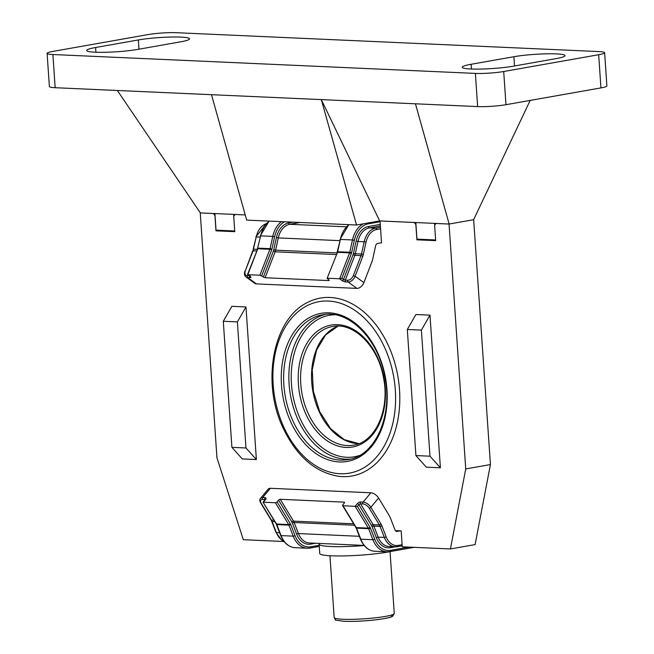 <?xml version="1.0" encoding="UTF-8"?>
<svg xmlns="http://www.w3.org/2000/svg" width="654" height="654" viewBox="0 0 654 654"><rect width="100%" height="100%" fill="white"/><g stroke="black" fill="none" stroke-linecap="round" stroke-linejoin="round"><path stroke-width="0.98" d="M395.417 530.623L401.172 530.876L402.259 546.801L450.418 548.951L465.738 468.926L490.435 464.561L473.651 219.679M490.435 464.561L475.106 544.586L450.418 548.951M465.738 468.926L449.045 224.044L435.899 223.455L434.632 225.385L435.67 240.647L416.892 239.814L415.854 224.551L414.309 222.491L380.039 220.962L381.535 242.863L381.069 242.838M233.813 216.27L233.691 214.398L245.242 214.921L234.99 214.479L233.723 216.409L234.761 231.671L215.983 230.837L214.945 215.575L213.4 213.515L200.255 212.926L216.948 457.808L243.313 539.697L284.098 541.52M429.989 315.154L440.395 467.79L426.31 467.16L415.911 455.568L407.311 329.477L415.903 314.525L429.989 315.154L421.397 330.106L429.989 456.198L440.395 467.79M231.892 306.309L245.978 306.939L237.386 321.891L223.3 321.261L231.892 306.309M237.386 321.891L245.978 447.974L256.384 459.566L245.978 306.939M256.384 459.566L242.299 458.936L231.9 447.344L223.3 321.261M449.045 224.044L473.741 219.679M200.255 212.926L214.913 213.564L216.041 230.151L234.712 230.985M219.074 230.29L215.983 230.837M419.982 239.266L416.892 239.814M245.978 447.974L231.9 447.344M407.311 329.477L421.397 330.106M415.911 455.568L429.989 456.198M330.033 297.464A90.35 62.645 80 0 1 399.635 391.86A90.35 62.645 80 0 1 339.451 476.423C315.694 472.809 296.957 456.77 283.239 428.329C260.832 382.14 273.168 317.689 308.598 301.96A90.35 62.645 80 0 1 330.033 297.464M392.237 551.191A40.156 4.423 176.1 0 1 347.585 555.818A40.156 4.423 176.1 0 1 319.741 553.505L319.103 544.21A40.156 4.423 176.1 0 1 319.618 543.433M364.18 545.542A40.156 4.423 176.1 0 1 319.103 544.21M396.553 531.424L400.698 530.852M397.297 531.457A3.344 2.379 -87.4 0 1 396.921 531.481A3.344 2.379 -87.4 0 1 394.967 529.805L390.7 518.769A24.092 17.159 92.6 0 0 388.77 514.821L378.576 498.013L370.859 507.3L381.053 524.107A10.039 7.145 -87.4 0 1 381.862 525.751L386.13 536.787A17.396 12.393 92.6 0 0 398.245 545.395L402.112 544.708M265.074 499.73L262.54 499.476A1.341 0.956 92.6 0 1 262.671 497.588A6.695 3.425 39.7 0 0 260.562 498.323L268.279 489.037A6.695 3.425 39.7 0 1 270.38 488.293L262.671 497.588L265.107 497.694A2.673 1.283 -31.2 0 1 265.516 499.55L263.317 502.198L275.424 502.746A1.341 0.646 -31.2 0 0 277.1 501.904L290.335 523.723A4.684 3.335 -87.4 0 1 290.711 524.492L294.979 535.528A22.751 16.203 92.6 0 0 310.83 546.777L319.177 545.305M344.47 502.787L344.086 502.141A1.341 0.646 148.8 0 1 344.494 502.329A1.341 0.646 148.8 0 1 344.29 503.065L342.819 504.839A1.341 0.646 -31.2 0 0 342.614 505.575A1.341 0.646 -31.2 0 0 343.023 505.763L355.13 506.302L357.337 503.654A2.673 1.283 -31.2 0 1 360.681 501.961L363.125 502.076L370.843 492.781A6.695 3.425 39.7 0 1 378.576 498.013M270.38 488.293L370.843 492.781M315.571 543.253L310.65 544.128A20.078 14.298 -87.4 0 1 296.663 534.195L292.395 523.159A7.366 5.24 92.6 0 0 291.807 521.957L278.571 500.13L277.1 501.904M278.571 500.13A1.341 0.646 148.8 0 1 280.239 499.288L293.483 521.115A8.698 6.197 -87.4 0 1 294.177 522.538L298.445 533.574A18.737 13.342 92.6 0 0 309.391 542.975L364.074 545.42M344.086 502.141L280.239 499.288M395.278 546.818L390.356 547.684A20.078 14.298 -87.4 0 1 376.369 537.76L372.101 526.723A7.366 5.24 92.6 0 0 371.513 525.522L358.882 504.7L357.411 506.466L355.13 506.302L368.374 528.13L356.258 527.59A3.344 2.379 -87.4 0 1 356.528 528.138L360.795 539.174L372.903 539.714L368.635 528.677L356.528 528.138A1.341 0.49 158.9 0 1 356.119 527.958L360.387 538.994C363.575 546.621 368.406 550.709 374.873 551.265L386.98 551.804A24.092 17.159 -87.4 0 1 372.903 539.714A1.341 0.49 158.9 0 0 374.685 539.092A22.751 16.203 92.6 0 0 390.536 550.341L408.873 547.096M290.711 524.492A1.341 0.49 -21.1 0 1 288.929 525.121A3.344 2.379 92.6 0 0 288.667 524.565L276.552 524.026L263.022 502.198L276.143 523.838L280.68 535.43C283.869 543.057 288.7 547.145 295.167 547.7L307.274 548.24A24.092 17.159 -87.4 0 1 293.196 536.149L288.929 525.121L276.822 524.573L281.089 535.61L293.196 536.149A1.341 0.49 -21.1 0 0 294.979 535.528M381.527 242.757L377.66 243.443A3.344 2.379 -87.4 0 0 375.609 245.871L372.935 258.134A24.092 17.159 92.6 0 1 371.578 262.663L363.894 282.634A6.695 4.251 126 0 1 356.904 288.389L348.124 282.013L345.68 281.907A1.341 0.956 -87.4 0 1 345.304 280.108L347.748 280.214A5.355 3.401 -54 0 0 353.332 275.612L361.024 255.64L354.828 255.362L345.304 280.108L343.53 279.454L353.054 254.717A7.366 5.24 92.6 0 0 353.462 253.335L356.144 241.073A20.078 14.298 -87.4 0 1 368.455 226.488L380.276 224.404M327.507 278.244L339.622 278.784L349.604 252.853L337.497 252.313L327.098 278.367L329.085 280.026L328.978 280.591L265.14 277.737L259.916 275.22L269.898 249.288L257.782 248.749L247.801 274.68L259.916 275.22M256.564 250.972L253.057 250.817L245.373 270.789A5.355 3.401 -54 0 0 247.294 275.726A1.341 0.956 92.6 0 0 247.67 277.525L256.45 283.901L356.904 288.389M256.45 283.901A6.695 4.251 126 0 1 254.815 283.354L246.035 276.977A6.695 4.251 126 0 0 247.67 277.525L250.106 277.631A2.673 0.801 -158.9 0 0 250.31 276.503L247.506 274.508L257.782 248.749A3.344 2.379 -87.4 0 0 257.97 248.119L270.086 248.659L272.767 236.396L260.652 235.857L257.374 248.88M380.097 221.747L368.276 223.84A22.751 16.203 92.6 0 0 354.321 240.361L351.639 252.624A4.684 3.335 -87.4 0 1 351.378 253.499L341.854 278.244L339.622 278.784L342.132 280.607A2.673 0.801 -158.9 0 0 345.68 281.907M513.39 66.168A30.117 3.319 176.1 0 1 480.788 69.071A30.117 3.319 176.1 0 1 462.223 67.272A30.117 3.319 176.1 0 1 471.142 64.28L513.88 56.718A30.117 3.319 176.1 0 1 546.474 53.816A30.117 3.319 176.1 0 1 565.048 55.615A30.117 3.319 176.1 0 1 556.129 58.607L513.39 66.168M137.855 49.385A30.117 3.319 176.1 0 1 105.261 52.287A30.117 3.319 176.1 0 1 86.688 50.489A30.117 3.319 176.1 0 1 95.615 47.497L138.346 39.943A30.117 3.319 176.1 0 1 170.947 37.041A30.117 3.319 176.1 0 1 189.521 38.839A30.117 3.319 176.1 0 1 180.594 41.831L137.855 49.385M379.672 220.921L449.151 224.028L415.445 103.806L321.318 99.604L379.672 220.921L356.544 225.017L321.318 99.604L117.352 90.489L200.361 212.91M211.479 94.699L246.697 220.104L356.544 225.017M449.151 224.028L473.635 219.695L530.173 100.422M233.691 214.398L214.913 213.564M52.9 54.527L475.376 73.403A20.078 2.215 -3.9 0 0 503.703 71.515L598.672 54.723A20.078 2.215 -3.9 0 0 604.623 52.729A20.078 2.215 -3.9 0 0 598.835 51.576L176.367 32.7A20.078 2.215 -3.9 0 0 148.033 34.588L53.064 51.38A20.078 2.215 -3.9 0 0 47.113 53.375A20.078 2.215 -3.9 0 0 52.9 54.527L55.165 87.71L117.352 90.489M55.165 87.71A20.078 2.215 176.1 0 1 49.377 86.557L47.113 53.375M415.445 103.806L477.633 106.586L475.376 73.403M503.703 71.515L505.967 104.697L600.936 87.906L598.672 54.723M604.623 52.729L606.887 85.911A20.078 2.215 176.1 0 1 600.936 87.906M505.967 104.697A20.078 2.215 176.1 0 1 477.633 106.586M435.621 239.961L416.95 239.127L415.821 222.54M434.599 223.382L434.722 225.246M340.399 460.081A73.526 50.979 -100 0 0 348.23 459.574C375.044 456.091 393.307 415.764 384.74 376.303C377.881 338.069 348.01 309.178 322.626 314.778A73.526 50.979 -100 0 0 284.392 390.471A73.526 50.979 -100 0 0 340.399 460.081M339.328 461.953A75.194 52.14 80 0 1 286.027 348.059A75.194 52.14 80 0 1 377.383 352.146A75.194 52.14 80 0 1 339.328 461.953M350.814 459.018A73.526 50.979 80 0 1 345.623 459.157A73.526 50.979 80 0 1 289.869 391.452A73.526 50.979 80 0 1 325.242 314.419M334.774 314.762A71.85 49.818 -100 0 0 291.561 385.353A71.85 49.818 -100 0 0 346.702 457.285A71.85 49.818 -100 0 0 359.651 455.421M347.102 445.554A60.233 41.766 -100 0 0 353.52 445.145C375.331 442.357 390.373 409.347 383.334 376.941C377.701 345.533 353.176 321.932 332.543 326.518A60.233 41.766 -100 0 0 301.216 388.533A60.233 41.766 -100 0 0 347.102 445.554M346.023 447.426A61.901 42.927 80 0 1 302.148 353.667A61.901 42.927 80 0 1 377.35 357.027A61.901 42.927 80 0 1 346.023 447.426M358.842 443.649A60.233 41.766 80 0 1 358.024 443.625A60.233 41.766 80 0 1 312.726 390.593A60.233 41.766 80 0 1 338.053 326.093M328.357 301.044A87.072 60.372 -100 0 0 284.294 428.19A87.072 60.372 -100 0 0 390.078 432.915A87.072 60.372 -100 0 0 328.357 301.044M342.843 619.256A30.117 3.319 -3.9 0 0 375.731 617.777A30.117 3.319 -3.9 0 0 394.256 613.427L392.67 616.207C391.762 616.967 388.157 618.471 372.322 620.221C361.736 621.235 352.424 621.594 344.396 621.3C336.949 620.442 333.973 619.91 335.477 619.706L334.161 617.523A30.117 3.319 -3.9 0 0 342.843 619.256M391.035 615.169A27.77 3.066 176.1 0 1 378.314 619.51A27.77 3.066 176.1 0 1 344.666 621.284M319.258 546.425L310.258 548.019M290.335 523.723A1.341 0.646 -31.2 0 1 288.667 524.565L275.424 502.746M319.258 546.442L310.127 548.052A1.341 0.932 -100 0 1 309.98 548.068A24.092 17.159 -87.4 0 1 307.274 548.24L310.127 548.052A1.341 0.932 -100 0 0 310.83 546.777M280.68 535.43A1.341 0.49 158.9 0 0 281.089 535.61A24.092 17.159 92.6 0 0 295.167 547.7M276.143 523.838A1.341 0.646 148.8 0 0 276.552 524.026A3.344 2.379 -87.4 0 1 276.822 524.573A1.341 0.49 158.9 0 1 276.413 524.394M413.998 547.324L389.964 551.575M343.023 505.763L356.258 527.59A1.341 0.646 148.8 0 1 355.85 527.402L356.119 527.958M389.686 551.624A24.092 17.159 -87.4 0 1 386.98 551.804L389.833 551.616A1.341 0.932 80 0 1 389.686 551.624M360.387 538.994A1.341 0.49 158.9 0 0 360.795 539.174A24.092 17.159 92.6 0 0 374.873 551.265M370.417 528.056A1.341 0.49 158.9 0 1 368.635 528.677A3.344 2.379 92.6 0 0 368.374 528.13A1.341 0.646 148.8 0 0 370.041 527.288A4.684 3.335 -87.4 0 1 370.417 528.056L374.685 539.092M279.642 532.732L276.38 532.593A18.737 13.342 92.6 0 0 283.82 541.16M274.835 521.671L272.113 521.557L276.38 532.593A1.341 0.49 158.9 0 1 275.972 532.405L271.704 521.369A1.341 0.49 158.9 0 0 272.113 521.557A8.698 6.197 -87.4 0 0 271.418 520.126A1.341 0.646 148.8 0 1 271.009 519.938L260.815 503.13A1.341 0.646 148.8 0 0 261.224 503.318L271.418 520.126L273.961 520.241M262.54 499.476A5.355 2.739 -140.3 0 0 261.224 503.318M359.348 536.296L298.445 533.574A1.341 0.49 -21.1 0 0 296.663 534.195M354.542 525.236L294.177 522.538A1.341 0.49 -21.1 0 0 292.395 523.159M353.667 523.805L293.483 521.115A1.341 0.646 -31.2 0 0 291.807 521.957M398.245 545.395A1.341 0.932 80 0 1 397.542 546.67L402.194 545.845L397.681 546.63M397.403 546.679A18.737 13.342 -87.4 0 1 395.294 546.818A18.737 13.342 -87.4 0 1 384.348 537.416L378.151 537.138A18.737 13.342 92.6 0 0 389.097 546.54L397.542 546.67A1.341 0.932 80 0 1 397.403 546.679M386.13 536.787A1.341 0.49 158.9 0 1 384.348 537.416L380.08 526.38L373.884 526.102L378.151 537.138A1.341 0.49 -21.1 0 0 376.369 537.76M381.862 525.751A1.341 0.49 158.9 0 1 380.08 526.38A8.698 6.197 92.6 0 0 379.385 524.949L373.189 524.671A8.698 6.197 -87.4 0 1 373.884 526.102A1.341 0.49 -21.1 0 0 372.101 526.723M357.411 506.466L370.041 527.288M381.053 524.107A1.341 0.646 148.8 0 1 379.385 524.949L369.191 508.142A5.355 2.739 -140.3 0 0 362.995 503.964L360.558 503.85L373.189 524.671A1.341 0.646 -31.2 0 0 371.513 525.522M362.995 503.964A1.341 0.956 -87.4 0 1 363.125 502.076A6.695 3.425 39.7 0 1 370.859 507.3A1.341 0.646 148.8 0 1 369.191 508.142M357.337 503.654A1.341 0.687 -140.3 0 1 358.882 504.7A1.341 0.646 -31.2 0 1 360.558 503.85A1.341 0.956 -87.4 0 1 360.681 501.961M390.691 546.613A1.341 0.932 -100 0 0 390.356 547.684M390.536 550.341A1.341 0.932 80 0 1 389.833 551.616L414.072 547.333M265.107 497.694A1.341 0.956 92.6 0 0 264.984 499.582A1.341 0.646 -31.2 0 1 265.164 499.607M265.516 499.55A1.341 0.687 -140.3 0 0 265.099 499.697L263.022 502.198M310.985 543.049A1.341 0.932 -100 0 0 310.65 544.128M249.64 276.143A1.341 0.956 92.6 0 0 250.106 277.631M247.294 275.726L249.182 275.808M380.579 228.826L376.712 229.505A17.396 12.393 92.6 0 0 366.044 242.143L363.362 254.406A10.039 7.145 -87.4 0 1 362.798 256.294L355.114 276.258A6.695 4.251 126 0 1 348.124 282.013A1.341 0.956 -87.4 0 1 347.748 280.214M353.332 275.612L355.114 276.258L363.894 282.634M284.433 221.796A22.751 16.203 92.6 0 0 274.615 236.797L272.767 236.396A24.092 17.159 -87.4 0 1 281.416 221.657M269.301 221.117A24.092 17.159 92.6 0 0 260.652 235.857L257.578 248.193M271.672 249.942L269.898 249.288A3.344 2.379 92.6 0 0 270.086 248.659L271.933 249.06A4.684 3.335 -87.4 0 1 271.672 249.942L261.69 275.874M349.015 224.682A24.092 17.159 92.6 0 0 340.358 239.421L337.284 251.749L349.792 252.223L352.473 239.961L340.358 239.421L337.677 251.684A3.344 2.379 -87.4 0 1 337.497 252.313L327.098 278.367M354.321 240.361L352.473 239.961A24.092 17.159 -87.4 0 1 363.346 223.815M351.378 253.499L349.604 252.853A3.344 2.379 92.6 0 0 349.792 252.223L351.639 252.624M257.194 249.346L253.548 249.182A8.698 6.197 -87.4 0 1 253.057 250.817L256.229 236.92L253.147 249.256M260.006 237.091L256.229 236.92A18.737 13.342 92.6 0 1 266.252 223.693M328.978 280.591L329.166 280.092M336.27 254.537L275.121 251.806L265.14 277.737M336.9 252.91L275.612 250.171A8.698 6.197 -87.4 0 1 275.121 251.806L273.347 251.152A7.366 5.24 92.6 0 0 273.756 249.771L276.438 237.508A20.078 14.298 -87.4 0 1 288.749 222.932L293.017 222.18M339.712 240.647L278.285 237.909L275.612 250.171L273.756 249.771M346.35 226.824L289.779 224.297A18.737 13.342 92.6 0 0 278.285 237.909L276.438 237.508M300.022 222.491L289.779 224.297A1.341 0.932 80 0 1 288.749 222.932M263.366 277.083L273.347 251.152M274.615 236.797L271.933 249.06M362.798 256.294L361.024 255.64A8.698 6.197 92.6 0 0 361.515 254.005L355.318 253.727A8.698 6.197 -87.4 0 1 354.828 255.362L353.054 254.717M363.362 254.406L361.515 254.005L364.188 241.743L357.991 241.465L355.318 253.727L353.462 253.335M366.044 242.143L364.188 241.743A18.737 13.342 -87.4 0 1 375.682 228.14L369.485 227.862A18.737 13.342 92.6 0 0 357.991 241.465L356.144 241.073M376.712 229.505A1.341 0.932 -100 0 0 375.682 228.14L380.473 227.29M380.383 225.932L369.485 227.862A1.341 0.932 80 0 1 368.455 226.488M341.854 278.244L343.53 279.454A1.341 0.85 -54 0 1 342.132 280.607M368.276 223.84A1.341 0.932 -100 0 0 368.006 222.989M245.373 270.789L252.648 250.948M249.779 276.119A1.341 0.85 -54 0 0 249.983 276.397A1.341 0.85 -54 0 0 250.31 276.503M471.142 64.28L471.469 69.022M95.615 47.497L95.934 52.246M138.346 39.943L138.975 49.189M513.88 56.718L514.51 65.964M358.882 443.633L344.102 439.594L330.409 428.468L319.659 411.57L313.331 391.084L312.252 369.673L316.552 350.111L325.602 334.962L338.102 326.093M394.256 613.427L390.046 551.641M334.161 617.523L329.951 555.745M260.562 498.323C259.466 499.378 259.548 500.98 260.815 503.13M271.009 519.938L271.704 521.369M275.972 532.405L281.449 539.877L283.869 541.226M342.614 505.575L355.85 527.402M266.301 223.627L255.828 236.985M269.088 221.109L260.259 235.931M244.956 270.911C244.048 273.724 244.408 275.743 246.035 276.977M247.539 274.623L250.204 276.577L250.147 275.71M348.795 224.665L339.966 239.487M337.284 251.749L337.08 252.436"/></g></svg>
